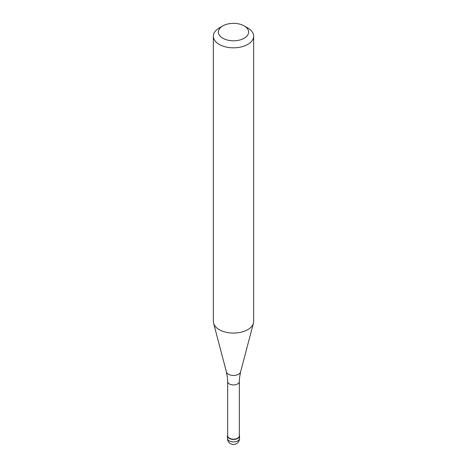 <?xml version="1.0" encoding="UTF-8"?>
<svg xmlns="http://www.w3.org/2000/svg" width="467" height="467" viewBox="0 0 467 467"><rect width="100%" height="100%" fill="white"/><g stroke="black" fill="none" stroke-linecap="round" stroke-linejoin="round"><path stroke-width="0.7" d="M237.773 438.414A6.042 3.491 180 0 1 231.188 439.173A6.042 3.491 180 0 1 227.458 435.95A6.042 3.491 180 0 1 227.657 435.051A6.042 3.491 0 0 0 230.488 438.974A6.042 3.491 0 0 0 237.773 438.414A6.042 3.491 0 0 0 239.343 435.051A6.042 3.491 180 0 1 239.542 435.95A6.042 3.491 180 0 1 237.773 438.414M227.657 435.781A5.843 3.374 0 0 0 231.264 438.898A5.843 3.374 0 0 0 237.633 438.169A5.843 3.374 0 0 0 239.343 435.781L239.343 381.574A5.843 3.374 180 0 1 237.633 383.956A5.843 3.374 180 0 1 231.264 384.691A5.843 3.374 180 0 1 227.657 381.574L227.657 435.781M213.349 36.187L213.349 321.436A20.151 11.634 0 0 0 213.582 323.182A20.151 11.634 0 0 0 227.213 332.486A20.151 11.634 0 0 0 247.749 329.661A20.151 11.634 0 0 0 253.418 323.182A20.151 11.634 0 0 0 253.651 321.436L253.651 36.187A20.151 11.634 180 0 1 247.749 44.412A20.151 11.634 180 0 1 225.789 46.934A20.151 11.634 180 0 1 213.349 36.187A20.151 11.634 180 0 1 219.251 27.962L222.817 25.907A15.113 8.727 180 0 1 244.183 25.907A15.113 8.727 180 0 1 244.183 38.241A15.113 8.727 180 0 1 222.817 38.241A15.113 8.727 180 0 1 222.817 25.907L219.251 27.962M244.183 25.907L247.749 27.962A20.151 11.634 180 0 1 253.651 36.187M227.458 435.95L227.458 438.414A6.042 3.491 0 0 0 231.188 441.642A6.042 3.491 0 0 0 237.773 440.883A6.042 3.491 0 0 0 239.542 438.414L239.542 435.95M227.657 381.574L227.464 377.75L226.419 371.93A7.163 4.139 0 0 0 231.264 375.24A7.163 4.139 0 0 0 238.567 374.236A7.163 4.139 0 0 0 240.581 371.93L239.536 377.75L239.343 381.574M227.458 438.414A6.042 6.042 0 0 0 236.524 443.65A6.042 6.042 0 0 0 239.542 438.414M226.419 371.93L213.582 323.182M240.581 371.93L253.418 323.182"/></g></svg>
